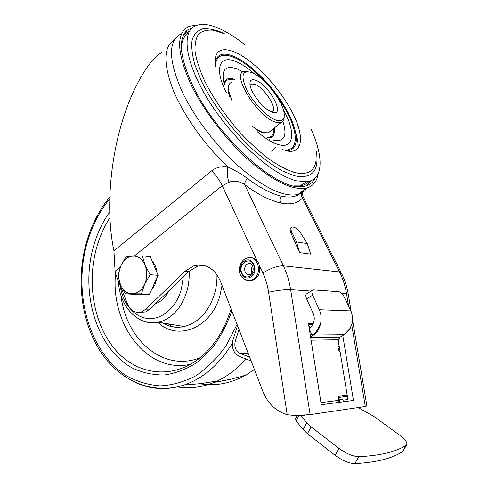 <?xml version="1.0" encoding="UTF-8"?>
<svg xmlns="http://www.w3.org/2000/svg" width="488" height="488" viewBox="0 0 488 488"><rect width="100%" height="100%" fill="white"/><g stroke="black" fill="none" stroke-linecap="round" stroke-linejoin="round"><path stroke-width="0.73" d="M192.925 27.334L187.252 30.183C178.102 38.503 179.639 56.34 191.857 83.686C214.879 134.505 275.854 189.936 300.974 186.666C307.794 186.416 312.46 183.586 314.974 178.175M310.99 180.688L306.519 185.775M185.538 32.568L184.934 32.678M181.286 33.8C168.073 40.425 168.238 59.444 181.78 90.853C194.132 117.315 217.264 147.565 240.651 167.982C265.374 188.642 284.498 197.457 298.028 194.431C301.956 193.352 304.951 191.18 307.007 187.911M318.158 173.716C317.011 181.408 313.18 186.172 306.647 188.008C293.312 190.851 274.274 181.798 249.539 160.851C226.133 140.172 202.843 109.678 190.296 83.125C176.497 51.624 176.107 32.678 189.124 26.291L197.969 24.949M183.775 34.569L189.679 30.97M257.231 260.94L222.229 185.733L228.872 182.39C227.341 177.181 226.975 172.008 227.768 166.865C236.601 171.142 243.14 175.009 247.398 178.468C260.263 188.057 271.566 193.95 281.295 196.152C290.275 198.055 296.948 196.847 301.316 192.522L302.517 191.089M293.861 185.91L299.864 185.94C303.768 185.416 306.842 183.872 309.087 181.316M188.624 32.873C184.269 35.575 181.853 40.522 181.365 47.726M244.775 44.689C236.155 37.802 227.957 32.562 220.173 28.957C209.029 23.851 200.312 23.064 194.023 26.578C180.584 34.184 186.77 67.533 211.603 105.176C236.314 142.825 273.817 175.381 296.332 180.786L306.787 181.743C323.538 179.828 323.855 157.13 311.1 129.259M228.396 89.2L228.536 92.275L229.561 96.52M256.127 129.765L261.275 132.205L263.746 132.754M231.599 82.332C228.97 83.356 227.951 86.114 228.543 90.603L231.794 100.4M252.656 126.538L256.834 129.534L262.892 132.504L268.321 132.864L270.925 130.754M247.898 71.577L243.823 71.602C230.989 74.011 257.945 117.254 275.567 122.165L280.911 122.641C283.168 121.915 284.26 119.908 284.193 116.626M276.049 120.133C281.796 121.89 284.528 119.914 284.248 114.204C283.754 103.255 267.784 81.289 255.194 74.225L251.973 72.608C242.286 69.729 240.474 75.353 246.525 89.481C252.979 102.541 267.162 117.169 276.049 120.133M271.956 112.057C286.407 117.687 269.779 85.315 255.907 80.374C251.625 78.812 249.649 80.215 249.978 84.583C250.588 91.744 260.738 105.707 268.796 110.477L271.956 112.057M271.481 111.868L271.755 111.801C278.715 110.373 264.801 87.736 254.98 84.375L251.54 83.991L250.112 85.4M338.184 348.249L339.532 348.286M338.928 402.374L338.66 396.323L347.212 395.286M338.105 346.486L338.367 339.733L337.916 346.413C337.885 349.384 338.593 351.043 340.038 351.384M348.17 401.154L338.434 341.563M312.704 324.63L308.617 324.587M203.331 265.265L197.494 266.204L188.734 271.584L184.982 271.261L193.766 265.85C205.497 262.989 214.391 268.132 220.448 281.271L262.782 391.242C267.772 403.472 275.903 411.293 287.182 414.696L294.758 415.514L310.124 414.611L365.298 406.504L366.878 405.912L352.55 319.939M313.259 323.465L308.428 323.404L321.293 404.698L353.452 400.453L342.777 335.488M296.442 415.483L304.591 415.373M188.734 271.584L149.81 309.209L145.485 311.96L140.025 312.296M309.868 328.058L308.727 325.307M287.182 414.696L268.613 292.288C267.558 285.456 265.655 279.063 262.892 273.109C270.547 268.18 277.367 265.746 283.363 265.814L339.544 271.944L302.511 197.945L303.146 196.798L341.039 272.426M249.649 357.125L240.169 353.489C235.643 351.037 234.014 346.907 235.283 341.094L238.998 329.455M251.125 360.961L239.462 356.454C233.441 353.172 231.275 347.67 232.959 339.941L237.522 325.624M339.392 402.313L338.861 402.136M347.901 399.526L343.881 400.044L338.648 398.989M309.38 329.424L311.893 334.585L312.375 334.359C314.577 334.615 317.328 330.925 320.622 323.282C319.573 328.607 317.2 332.523 313.491 335.018L312.375 334.359M310.362 335.622L311.893 334.585M309.239 328.54L311.814 326.039L313.686 322.287C314.589 319.243 314.418 316.285 313.186 313.406L306.653 298.894L312.68 295.161L319.28 309.715L350.738 310.905C352.58 314.986 353.019 319.256 352.061 323.709C350.122 329.193 347.389 332.889 343.863 334.798L340.148 337.08M319.28 309.715C321.171 314.04 321.623 318.56 320.622 323.282M310.661 337.513L339.941 337.171L338.367 339.733L311.082 340.173M403.265 450.753L402.588 451.553C392.425 458.378 376.529 462.392 354.892 463.6C349.018 463.411 342.43 460.654 335.128 455.322L338.904 448.35C346.242 453.657 352.848 456.433 358.71 456.664C380.286 455.664 396.11 451.851 406.168 445.221L406.632 444.806C407.657 442.64 405.339 439.426 399.678 435.162L373.668 416.319L358.155 407.553M338.904 448.35L311.082 426.872L306.72 422.767L300.828 415.593M335.128 455.322L307.458 433.74L303.133 429.605L306.72 422.767M297.229 415.52L295.527 418.789L296.131 420.912L303.133 429.605M350.738 310.905L344.321 297.155C342.668 293.971 340.88 292.159 338.959 291.714L313.028 289.878C311.564 290.366 311.448 292.129 312.68 295.161M352.061 323.709L349.536 329.467M312.18 290.403L307.043 293.611C305.567 294.111 305.439 295.868 306.653 298.894M307.245 243.579L310.704 254.132L299.577 252.631L291.031 233.337L292.001 232.562C290.592 229.445 290.61 227.573 292.05 226.932L294.551 227.365C297.058 228.695 299.345 230.946 301.407 234.136L307.245 243.579L296.545 241.944L299.577 252.631M228.872 182.39C233.776 180.188 239.053 180.938 244.701 184.635C248.764 187.465 262.007 198.256 280.563 203.02C290.677 205.021 297.991 203.325 302.511 197.945C301.078 195.944 300.901 193.919 301.993 191.869M291.281 227.512C289.878 228.244 289.793 230.184 291.031 233.337M310.124 414.611L290.641 289.652C289.293 281.143 286.871 273.201 283.363 265.814L244.701 184.635C244.573 182.896 245.47 180.841 247.398 178.468M184.982 271.261L145.979 309.093L141.648 311.856C135.414 313.503 130.674 310.801 127.435 303.743L116.29 275.763L115.107 271.334L120.286 267.198M161.76 52.503C156.404 55.553 150.835 61.549 145.052 70.498C113.93 118.614 102.761 197.982 113.93 250.814L115.107 271.334M113.93 250.814L211.627 170.831C215.836 167.482 221.216 166.158 227.768 166.865C204.551 144.979 183.055 114.558 172.831 89.212C163.053 62.909 163.651 46.378 174.619 39.626M302.127 191.656L302.719 190.942M295.136 243.061L296.545 241.944L292.001 232.562M298.144 148.309C298.436 144.003 297.656 138.891 295.795 132.98M266.192 138.568L266.399 138.043M223.394 85.546L223.852 85.815M266.149 137.97L266.283 138.354M270.95 151.365L273.579 149.92L275.372 147.498M251.826 272.548C250.893 270.187 251.167 267.997 252.65 265.966M244.708 279.368C246.891 280.661 249.191 280.887 251.601 280.051L252.869 280.155L254.937 279.063C263.148 273.908 260.153 257.511 251.106 257.792M252.869 280.155L248.307 280.441M168.824 290.83C165.554 297.369 161.125 301.663 155.544 303.707L155.544 303.707C161.125 301.663 165.554 297.369 168.824 290.83M245.952 358.961C237.369 368.708 227.859 376.041 217.416 380.963L214.372 382.311C201.983 387.362 189.637 388.887 177.333 386.892M152.11 260.94C154.818 263.916 156.422 267.772 156.935 272.505M156.837 278.099L154.916 284.901L151.249 290.329M143.588 294.27L141.422 294.27M142.337 255.858L150.328 256.676L158.112 275.317L149.444 294.276L133.364 294.264L125.294 293.868L132.156 293.813C126.904 293.55 122.988 290.427 120.42 284.455C118.157 278.27 118.309 272.048 120.884 265.783C123.751 259.732 127.813 256.481 133.072 256.035C138.348 256.078 142.35 259.116 145.076 265.143L142.337 255.858L126.215 256.432L120.884 265.783L117.876 275.269L120.42 284.455L125.294 293.868M144.625 284.248C141.605 290.39 137.451 293.575 132.156 293.813L141.428 293.874L144.625 284.248C147.315 277.831 147.468 271.462 145.076 265.143L150.133 274.707L144.625 284.248M149.444 294.276L141.428 293.874M158.112 275.317L150.133 274.707M316.352 151.579C319.317 171.16 311.991 179.218 294.374 175.765L282.094 170.812C272.92 165.584 263.227 158.515 253.028 149.609C232.538 130.516 213.018 104.639 201.495 81.215L194.871 64.806C192.119 54.87 191.204 46.549 192.119 39.845C194.047 34.233 197.506 30.585 202.502 28.896C208.224 28.335 214.915 29.603 222.577 32.702M224.37 33.739L213.842 30.305C207.595 29.609 202.581 30.793 198.811 33.855C195.895 38.015 194.651 43.957 195.078 51.679C196.542 60.317 199.744 70.132 204.679 81.124C213.555 98.6 225.291 115.68 239.882 132.364C249.606 142.685 259.287 151.567 268.925 159.021C278.264 165.426 286.731 169.897 294.319 172.423C307.501 175.485 314.766 171.337 316.12 159.979M215.257 66.856C213.622 51.155 220.216 46.262 235.033 52.179C253.693 60.286 278.794 86.815 291.714 111.282C304.823 135.786 303.426 154.891 286.072 150.804M285.303 150.566C299.742 151.835 299.492 133.053 286.81 110.331C274.262 87.62 251.216 63.769 234.057 56.443C222.595 51.777 216.202 54.284 214.891 63.977M215.281 66.954C215.739 55.772 222.028 52.606 234.149 57.462C251.46 64.825 274.823 89.316 286.938 112.106C299.223 134.92 298.107 152.878 282.296 149.633M254.333 73.743C247.898 68.125 241.883 64.129 236.296 61.744C219.576 54.18 213.634 68.314 226.475 92.72M257.097 131.559C264.838 138.22 271.718 142.502 277.745 144.399C294.325 149.798 295.996 132.15 283.375 109.824M224.352 84.888C220.71 69.991 225.005 64.691 237.229 68.985L243.03 71.968M282.894 121.384C287.591 136.304 284.205 142.502 272.731 139.977M268.107 138.061C273.048 137.884 275.104 134.542 274.268 128.033M273.536 128.631C274.03 134.584 271.859 137.537 267.009 137.488M320.964 402.624L338.641 400.355M348.658 306.446L346.51 293.562L348.28 294.294L351.244 312.094M365.298 406.504L351.732 324.935M268.613 292.288C277.221 290.366 284.565 289.482 290.641 289.652L311.094 291.08M341.563 293.215L346.51 293.562C345.217 285.858 342.893 278.654 339.544 271.944L341.588 273.518C344.748 279.899 346.956 286.712 348.219 293.959M339.849 399.385L339.251 402.264M344.064 334.707L313.491 335.018L310.575 336.982M309.49 328.363L310.295 327.716M337.916 346.413L338.367 349.75L339.678 349.17M338.092 346.706L339.282 346.742M338.092 346.663L339.264 346.626M346.358 396.561L347.279 395.695M354.892 463.6L358.71 456.664M406.168 445.221L402.588 451.553M298.906 415.581L296.131 420.912M311.082 426.872L307.458 433.74M350.219 328.394L343.912 334.798L339.996 337.171L338.556 339.807M280.563 203.02C279.575 200.672 279.813 198.384 281.295 196.152M262.892 273.109L259.616 266.064M134.31 255.993L222.229 185.733C219.673 180.346 216.141 175.381 211.627 170.831M145.979 309.093L149.81 309.209M224.376 84.967C225.224 80.044 228.494 78.403 234.191 80.056M234.911 79.422C228.738 77.317 225.102 78.763 224.016 83.747M235.283 341.094L243.427 340.966M248.142 353.208L240.169 353.489M343.881 400.044L343.522 401.764M251.283 264.118L248.075 263.776C249.094 262.629 250.612 263.325 252.631 265.856C253.815 269.663 253.028 272.505 250.277 274.39C248.063 275.006 246.355 274.183 245.159 271.926C244 268.174 244.97 265.454 248.075 263.776L251.228 264.075M241.889 273.085C237.558 264.472 249.642 255.688 253.522 264.771C257.926 273.542 245.616 282.192 241.889 273.085M244.006 259.567C236.796 265.124 237.046 281.918 251.601 280.051L253.668 278.959C263.282 272.877 257.17 253.961 247.032 258.067L244.342 259.329M244.165 261.306C235.808 266.838 243.061 282.839 251.216 276.647C259.75 271.084 252.229 254.919 244.165 261.306M168.226 323.867L172.642 326.856M230.556 379.298L219.088 381.567M215.452 381.848L212.256 381.927M109.757 198.744C98.796 212.231 90.945 228.061 86.211 246.245C73.45 295.429 89.774 352.543 126.307 375.705C136.945 381.573 148.236 384.959 160.186 385.874C172.294 385.239 184.189 381.872 195.883 375.772C207.18 368.117 217.282 358.058 226.2 345.608L237.064 324.428M199.915 383.739C215.324 386.368 230.556 383.544 245.598 375.266L254.4 369.477M232.319 343.284C219.301 364.554 203.203 378.481 184.019 385.056C167.518 390.315 151.701 389.637 136.567 383.037M231.849 310.893C226.713 325.27 219.874 338.001 211.334 349.079L196.951 362.505C186.416 369.251 175.521 373.418 164.267 375.004C153.079 375.083 142.404 372.74 132.248 367.964C97.203 348.682 80.703 295.087 92.769 249.032C96.368 235.253 101.998 222.894 109.672 211.957M109.849 217.807C103.682 227.493 99.07 238.199 96.008 249.923C86.894 285.224 94.343 325.502 115.54 350.012C136.664 374.455 170.904 379.896 198.549 358.979C213.402 347.389 224.254 330.705 231.092 308.928M190.57 364.261C147.266 374.113 110.392 324.654 115.546 273.487M121.036 295.679C125.861 339.678 163.382 372.521 200.129 357.722M222.046 285.425L220.051 295.094C211.292 328.265 177.522 341.429 157.886 322.373M189.106 271.23C189.454 277.94 188.74 284.504 186.971 290.927C181.512 308.196 172.038 318.627 158.551 322.233L184.006 326.521C176.558 328.247 169.415 327.045 162.577 322.916C169.287 326.832 176.43 328.04 184.006 326.521C198.537 322.788 208.736 311.826 214.598 293.636C216.343 287.462 217.123 281.137 216.946 274.652M118.444 281.167C119.218 305.885 137.494 326.496 158.551 322.233C151.469 323.715 144.79 322.568 138.519 318.81M120.146 285.443C122.47 303.042 133.962 317.163 147.882 318.499C161.772 319.908 176.266 307.69 181.31 289.421L183.281 276.855M298.028 194.431L306.647 188.008M184.787 33.617L187.252 30.183M228.536 92.275L228.463 90.567M268.321 132.864L280.911 122.641M250.24 85.113L251.54 83.991M347.352 396.171L338.654 397.513M406.632 444.806L403.051 451.125M197.494 266.204L193.766 265.85M141.648 311.856L145.485 311.96M299.864 185.94L306.787 181.743M303.054 196.603C302.304 193.169 302.231 191.314 302.841 191.04M269.144 138.879L269.156 139.416M109.812 197.048C98.466 210.907 90.378 227.152 85.54 245.781C76.287 282.143 81.801 323.001 100.681 351.879C119.578 380.536 151.927 395.317 184.019 385.056L201.038 383.599L217.416 380.963M254.419 369.52L245.598 375.266L230.366 379.341L214.372 382.311"/></g></svg>
